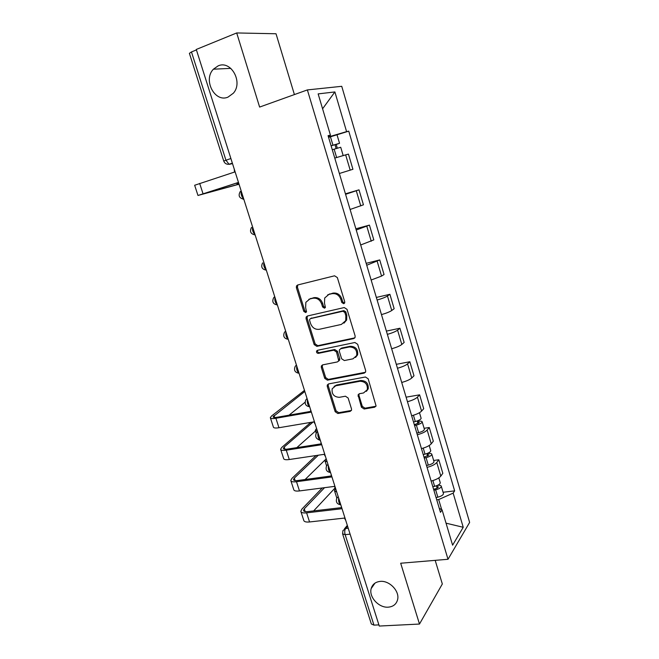<?xml version="1.0" encoding="UTF-8"?>
<svg xmlns="http://www.w3.org/2000/svg" width="659" height="659" viewBox="0 0 659 659"><rect width="100%" height="100%" fill="white"/><g stroke="black" fill="none" stroke-linecap="round" stroke-linejoin="round"><path stroke-width="0.99" d="M343.743 303.725L344.698 302.901L344.731 301.797L337.35 277.579L334.558 275.808L297.679 284.976L296.468 285.981L296.377 287.711L303.766 311.336L305.652 312.555L306.526 311.831L305.619 307.629L305.858 302.316L309.845 298.98L312.885 298.247C316.963 297.744 319.879 299.614 321.625 303.873L322.581 306.954L324.492 308.19L325.406 307.415L324.492 303.206L324.689 298L328.857 294.433L331.963 293.692C336.131 293.164 339.097 295.059 340.843 299.367L341.799 302.481L343.743 303.725M380.21 581.395C375.432 581.93 372.426 584.327 371.174 588.594C368.678 596.972 378.9 608.076 388.308 607.161C393.283 606.675 396.372 604.179 397.591 599.665C399.873 591.23 389.453 580.315 380.21 581.395M218.137 65.867L213.401 69.195C202.774 79.912 214.793 102.886 227.965 97.145L233.377 93.191C243.36 82.169 230.971 59.92 218.137 65.867M361.429 407.196L364.155 409.008L374.633 407.221L376.075 405.952L368.175 378.793L365.416 376.989L328.594 383.917L327.276 385.029L327.259 386.446L335.167 411.71L337.828 413.498L350.135 411.397L351.511 410.227L351.502 408.901L348.133 398.02L345.431 396.216L339.303 397.319C333.956 396.973 331.576 394.131 332.169 388.785L335.719 385.787L359.954 381.264C365.3 381.512 367.763 384.304 367.335 389.65L363.537 392.97L359.46 393.703L358.059 394.906L361.429 407.196L362.31 406.372L365.028 408.176L375.959 406.249M448.013 559.285L400.68 563.231L419.486 624.048L379.271 626.05L196.275 49.458L236.705 32.95L259.621 107.071L307.374 89.921L448.013 559.285L469.628 522.422L341.741 86.313L307.374 89.921M353.702 338.586L355.094 337.367L355.119 335.909L347.021 309.335L344.237 307.555L307.374 316.015L306.13 317.061L306.064 318.684L314.17 344.599L316.855 346.362L353.702 338.586L354.847 337.845M357.672 344.295L365.654 370.515L365.654 371.882L364.238 373.126L327.416 380.144L324.739 378.373L321.32 367.45L321.345 365.976L322.646 364.88L337.4 361.931L338.742 360.786L336.485 351.972L333.767 350.184L318.404 353.364C316.971 353.282 316.353 352.516 316.551 351.066L317.449 350.308L354.896 342.499L357.672 344.295M294.408 94.575L276.022 33.757L236.705 32.95M419.486 624.048L442.329 583.981L435.187 560.356M378.9 624.88L373.958 625.127L371.338 623.974L342.68 534.087M223.731 161.018L189.397 53.338L191.464 51.937L225.922 160.17L229.019 164.248L232.52 163.663M196.415 49.919L191.464 51.937M339.369 173.498L350.184 170.146L345.654 154.873L339.566 156.661M345.654 154.873L348.446 154.099L352.927 169.281L350.184 170.146M345.431 193.82L359.007 189.841L345.58 194.314M350.102 209.471L363.438 204.817L359.007 189.841M355.868 228.805L369.435 225.106L356.231 230.016M360.695 244.975L373.81 239.892L369.435 225.106M366.173 263.336L379.732 259.926L366.742 265.256M371.149 280.026L381.561 276.088L384.049 274.523L379.732 259.926M376.347 297.431L389.897 294.301L387.459 295.998C385.449 297.275 381.998 298.618 377.121 300.034M381.47 314.615C386.339 313.214 389.766 311.839 391.751 310.496L394.156 308.709L389.897 294.301M386.388 331.098L399.931 328.24L397.575 330.151C395.622 331.576 392.22 332.984 387.368 334.368M391.66 348.759C396.504 347.392 399.889 345.959 401.817 344.468L404.14 342.466L399.931 328.24M396.306 364.336L409.832 361.742L407.559 363.867C405.672 365.44 402.311 366.906 397.476 368.257M401.718 382.467C406.537 381.124 409.882 379.642 411.751 378.002L413.992 375.795L409.832 361.742M406.109 397.171L419.618 394.832L417.427 397.155C415.59 398.876 412.27 400.4 407.46 401.718M411.653 415.747C416.447 414.437 419.75 412.896 421.562 411.117L423.721 408.704L419.618 394.832M424.099 428.301L429.281 427.502L427.164 430.03C425.384 431.892 422.098 433.465 417.32 434.759M421.455 448.614C426.225 447.329 429.487 445.731 431.241 443.812L433.325 441.201L429.281 427.502M433.647 460.476L438.82 459.768L436.777 462.494C435.055 464.488 431.81 466.119 427.057 467.388M431.134 481.062C435.879 479.81 439.108 478.154 440.813 476.111L442.823 473.302L438.82 459.768M328.487 137.023L330.456 136.372L330.134 135.276M328.207 136.092L330.439 135.153L318.149 93.899L334.887 91.939L346.585 131.627L330.456 136.372M441.695 509.662L438.68 499.555L453.153 493.121L454.644 490.873L348.751 131.149L346.585 131.627M453.153 493.121L463.228 527.282L452.601 545.182L442.082 509.877L439.281 508.344M330.439 135.153L328.075 135.663L440.459 512.315L442.082 509.877M438.68 499.555L436.719 499.786M328.586 137.36L348.751 131.149M443.079 492.257L454.644 490.873M334.887 91.939L322.589 108.793M446.036 523.172L463.228 527.282M344.566 303.148L342.746 301.88L341.799 298.774C340.052 294.474 337.095 292.588 332.935 293.115L331.963 293.692M327.696 294.845L332.935 293.115M308.807 299.334L313.89 297.67C317.959 297.16 320.867 299.029 322.605 303.28L323.561 306.353L325.299 307.613M297.843 284.943L297.415 287.159L304.779 310.727L306.443 311.979M307.399 316.007L307.069 318.058L315.159 343.924L317.836 345.678L354.616 337.91M344.855 312.49L342.911 311.237L310.554 318.602L309.672 319.343L309.631 320.472L310.628 323.676C312.35 327.861 315.233 329.739 319.277 329.302L341.387 324.426L345.744 320.636L345.851 315.76L344.855 312.49L345.794 311.864L343.85 310.62L342.911 311.237M310.859 318.421L343.85 310.62M343.949 323.174L346.675 319.994L346.782 315.126L345.851 315.76M345.794 311.864L346.782 315.126M322.482 364.921L322.284 366.725L325.686 377.623L328.363 379.395L365.481 372.269M338.553 361.157L339.673 360.061L339.698 358.611L337.424 351.263L334.714 349.492L319.376 352.664L318.404 353.364M317.572 350.283L317.531 350.374C317.333 351.824 317.951 352.59 319.376 352.664M352.977 358.826L356.7 355.563C357.26 350.036 354.806 347.178 349.344 346.964L340.719 348.751L339.377 349.913L339.352 351.379L341.626 358.76L344.352 360.547L352.977 358.826M355.522 357.458L357.598 354.847C358.166 349.336 355.72 346.477 350.258 346.272L349.344 346.964M340.522 348.8L341.659 348.051L350.258 346.272M359.081 393.81L358.949 395.449L362.31 406.372M366.379 391.364L368.208 388.859C368.636 383.522 366.182 380.737 360.844 380.49L359.954 381.264M334.08 386.413L336.65 385.013L360.844 380.49M328.363 383.983L328.207 385.68L336.09 410.895L338.751 412.674L351.404 410.466M332.276 149.725L340.719 147.262L343.182 155.582L334.772 158.094M331.115 145.853L336.592 144.222L335.003 144.791L336.115 148.53M331.09 145.771L339.542 143.3L336.222 144.494L337.309 148.176M334.961 144.659L336.222 144.494M238.245 183.564L237.034 184.042L238.327 183.737M234.242 169.108L234.546 172.048L194.652 185.261L197.972 195.443M238.607 184.24L200.838 194.586L237.915 182.667M239.341 185.163L237.899 182.609L197.98 195.468L238.657 184.322M310.57 409.593L310.793 412.204L275.907 418.276C272.373 418.844 270.511 418.646 270.33 417.666L271.615 415.944L304.474 390.383M304.82 391.462L273.057 416.793C273.197 417.526 274.581 417.674 277.208 417.246L310.57 411.422M315.224 424.264L313.857 421.859L278.971 427.724C275.437 428.276 273.567 428.037 273.37 427.024L270.429 417.979M305.068 402.254L289.021 415.186M414.33 424.734L419.363 422.633L417.608 422.37L418.539 421.315C420.788 420.994 422.007 421.183 422.197 421.867L424.371 429.207M414.577 425.549L416.373 425.113C419.94 424.116 421.884 423.037 422.197 421.867M416.826 433.095L418.622 432.666C422.188 431.67 424.116 430.582 424.421 429.388M417.196 420.977L418.012 423.712M413.506 421.982L415.302 421.546C418.877 420.541 420.821 419.47 421.142 418.317L421.085 418.144M418.308 420.549L418.539 421.315M317.49 431.398L315.29 430.319L316.559 428.457M320.365 440.443L318.182 439.479M320.933 442.23L321.147 444.8L286.261 450.188C282.727 450.682 280.841 450.369 280.61 449.257L281.838 447.362L310.842 422.37M313.116 421.982L284.227 446.991L283.321 448.392C283.494 449.216 284.902 449.446 287.53 449.076L320.9 443.902M325.53 456.72L324.17 454.331L289.293 459.521C285.751 459.998 283.864 459.652 283.625 458.499L280.726 449.619M315.504 430.994L296.822 447.634M424.009 457.181L428.993 455.023L427.221 454.669L428.119 453.524C430.36 453.252 431.596 453.507 431.81 454.273L433.951 461.498M424.281 458.087L426.068 457.667C429.619 456.695 431.538 455.558 431.81 454.273M426.505 465.542L428.292 465.122C431.843 464.15 433.746 463.005 434.009 461.695M426.9 453.581L427.675 456.176M423.226 454.562L425.022 454.142C428.572 453.161 430.492 452.033 430.764 450.764L430.706 450.567M327.185 461.943L324.928 460.657L326.139 458.639M331.156 474.455L331.362 476.984L296.492 481.713C292.95 482.133 291.047 481.721 290.776 480.469L291.929 478.409L316.04 455.542M318.33 455.204L294.318 478.08L293.469 479.604C293.675 480.526 295.092 480.839 297.728 480.518L331.106 475.979M335.703 488.772L334.352 486.408L299.483 490.93C295.949 491.334 294.038 490.889 293.749 489.604L290.907 480.872M325.06 459.966L305.092 479.521M433.573 489.217L435.788 488.714L438.499 487.017L436.719 486.564L437.576 485.345C439.825 485.115 441.069 485.428 441.308 486.284L443.416 493.385M433.869 490.222L435.648 489.818C439.182 488.863 441.069 487.685 441.308 486.284M436.069 497.586L437.848 497.183C441.373 496.227 443.252 495.033 443.482 493.616M436.489 485.782L437.214 488.228M432.831 486.737L434.611 486.334C438.144 485.37 440.039 484.2 440.278 482.816L440.212 482.594M336.765 492.125L334.459 490.642L335.513 488.566M341.263 506.293L341.461 508.781L306.6 512.85C303.058 513.196 301.13 512.686 300.817 511.31L301.904 509.077L322.235 487.981M324.541 487.676L304.293 508.797L303.494 510.437C303.733 511.466 305.166 511.845 307.794 511.582L341.181 507.669M345.753 520.429L344.41 518.081L309.557 521.961C306.015 522.29 304.079 521.747 303.75 520.33L300.965 511.755M335.06 487.981L313.651 510.898M347.565 526.154L345.596 528.518C344.624 530.025 344.476 532.077 345.151 534.671L373.958 625.127M348.232 528.246L345.596 528.518L342.911 530.676L342.614 533.881L345.151 534.671L350.11 534.161M232.438 163.424L229.802 164.297L227.429 164.248M431.241 443.812L427.164 430.03M421.562 411.117L417.427 397.155M411.751 378.002L407.559 363.867M401.817 344.468L397.575 330.151M391.751 310.496L387.459 295.998M381.561 276.088L377.212 261.401M371.239 241.235L366.832 226.35M360.778 205.929L356.313 190.846M440.813 476.111L436.777 462.494M241.227 191.11C240.7 194.067 241.507 196.621 243.657 198.771M243.83 199.306L243.072 199.166M252.619 227.009C252.125 230.024 252.924 232.545 255.025 234.571M263.864 262.439C263.394 265.511 264.185 267.991 266.236 269.902M274.968 297.407C274.515 300.529 275.297 302.983 277.299 304.771M285.915 331.914C285.495 335.093 286.27 337.515 288.23 339.187M296.731 365.984C296.336 369.213 297.094 371.61 299.013 373.167M307.407 399.626C307.036 402.896 307.786 405.26 309.656 406.71M317.943 432.831C317.597 436.159 318.338 438.49 320.167 439.825M328.355 465.616C328.025 468.961 328.75 471.259 330.521 472.519L330.546 472.528M338.627 497.998C338.322 501.318 339.014 503.583 340.711 504.794L340.794 504.819M255.157 234.983L254.679 234.901M277.365 304.969C273.098 304.186 271.846 301.822 273.6 297.868L274.696 296.566M288.271 339.327C284.103 338.602 282.826 336.296 284.441 332.391L285.619 330.975M299.038 373.258C294.968 372.582 293.675 370.309 295.15 366.462L296.402 364.946M309.672 406.76C305.685 406.117 304.376 403.893 305.735 400.079L307.045 398.481M320.175 439.841C316.262 439.232 314.936 437.041 316.196 433.268L317.556 431.596M330.546 472.519L330.521 472.519C326.691 471.91 325.365 469.752 326.526 466.02L327.935 464.29M340.785 504.778L340.711 504.794C336.98 504.168 335.653 502.026 336.733 498.361L338.182 496.581M230.881 158.506L223.739 161.043C224.661 163.416 226.424 164.478 229.019 164.248L232.355 163.144M341.799 298.774L340.843 299.367M329.838 293.856L328.857 294.433M323.561 306.353L322.581 306.954M322.605 303.28L321.625 303.873M313.89 297.67L312.885 298.247M310.85 298.395L309.845 298.98M304.779 310.727L303.766 311.336M297.415 287.159L296.377 287.711M342.746 301.88L341.799 302.481M317.836 345.678L316.855 346.362M315.159 343.924L314.17 344.599M307.069 318.058L306.064 318.684M311.55 317.984L310.554 318.602M365.119 372.368L364.238 373.126M328.363 379.395L327.416 380.144M325.686 377.623L324.739 378.373M322.284 366.725L321.32 367.45M339.698 358.611L338.759 359.336M337.424 351.263L336.485 351.972M334.714 349.492L333.767 350.184M341.659 348.051L340.719 348.751M358.949 395.449L358.059 396.24M336.65 385.013L335.719 385.787M351.033 410.573L350.135 411.397M338.751 412.674L337.828 413.498M336.09 410.895L335.167 411.71M328.207 385.68L327.259 386.446M375.49 406.389L374.633 407.221M365.028 408.176L364.155 409.008M334.129 149.148L336.625 157.517M330.439 136.775L332.952 145.186M203.021 193.721L199.669 183.4M278.971 427.724L275.907 418.276M274.638 417.485L274.004 415.524M416.373 425.113L418.622 432.666M413.432 415.252L415.302 421.546M289.293 459.521L286.261 450.188M284.952 449.24L284.227 446.991M426.068 457.667L428.292 465.122M423.226 448.12L425.022 454.142M299.483 490.93L296.492 481.713M295.141 480.609L294.318 478.08M435.648 489.818L437.848 497.183M432.897 480.584L434.611 486.334M309.557 521.961L306.6 512.85M305.199 511.598L304.293 508.797M374.979 583.133L371.174 588.594M230.823 68.363L213.401 69.195M240.304 191.448C237.998 195.599 239.159 198.178 243.797 199.191M251.532 227.404C249.431 231.482 250.634 233.986 255.132 234.909M262.636 262.875C260.717 266.887 261.944 269.317 266.318 270.165M344.443 528.847L347.326 525.396M297.506 285.429L296.468 285.981M307.135 316.435L306.13 317.061M346.675 319.994L345.744 320.636M322.309 365.251L321.345 365.976M339.673 360.061L338.742 360.786M317.531 350.374L316.551 351.066M357.598 354.847L356.7 355.563M358.949 394.115L358.059 394.906M368.208 388.859L367.335 389.65M328.223 384.263L327.276 385.029M337.062 134.938L339.542 143.3M236.721 183.054L237.034 184.026M419.47 412.699L421.142 418.317M315.389 430.632L316.213 433.218M429.207 445.509L430.764 450.764M325.044 461.012L326.584 465.864M438.82 477.899L440.278 482.816M334.583 491.037L336.823 498.105"/></g></svg>
